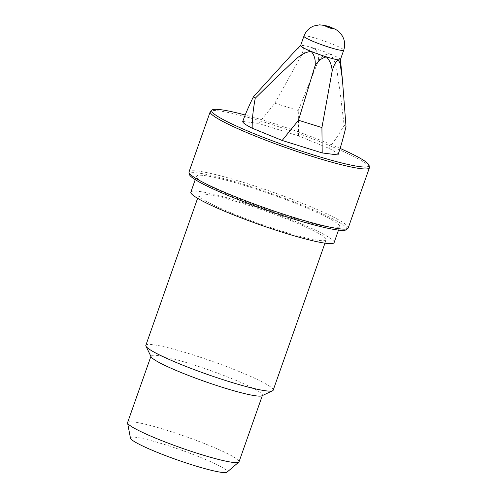 <?xml version="1.0" encoding="UTF-8"?>
<svg xmlns="http://www.w3.org/2000/svg" width="497" height="497" viewBox="0 0 497 497"><rect width="100%" height="100%" fill="white"/><g stroke="black" fill="none" stroke-linecap="round" stroke-linejoin="round"><path stroke-width="0.37" stroke-dasharray="2.48 1.86" d="M340.395 59.628A21.098 2.181 19.4 0 0 340.408 59.516A21.098 2.181 19.4 0 0 329.759 53.8A21.098 2.181 19.4 0 0 314.589 48.358A21.098 2.181 19.4 0 0 302.872 45.413A21.098 2.181 19.4 0 0 300.654 45.519A21.098 2.181 19.4 0 0 300.598 45.612M369.433 167.247A84.384 8.716 19.4 0 0 365.867 163.488A84.384 8.716 19.4 0 0 281.656 127.741A84.384 8.716 19.4 0 0 210.529 111.291M348.211 227.961A84.384 8.716 19.4 0 0 344.676 223.656A84.384 8.716 19.4 0 0 258.098 187.12A84.384 8.716 19.4 0 0 189.022 171.9M346.421 229.657A83.409 8.611 19.4 0 0 343.241 224.961A83.409 8.611 19.4 0 0 255.328 188.077A83.409 8.611 19.4 0 0 189.357 174.348M334.121 242.573A75.948 7.84 19.4 0 0 241.213 202.012A75.948 7.84 19.4 0 0 190.848 192.122M289.335 216.847A75.948 7.84 19.4 0 0 339.693 226.738A75.948 7.84 19.4 0 0 246.785 186.176A75.948 7.84 19.4 0 0 196.427 176.286A75.948 7.84 19.4 0 0 289.335 216.847M273.188 390.188A67.505 6.97 19.4 0 0 190.606 354.131A67.505 6.97 19.4 0 0 145.838 345.34M243.573 203.714A67.505 6.97 -160.6 0 1 326.156 239.771A67.505 6.97 -160.6 0 1 281.395 230.981A67.505 6.97 -160.6 0 1 198.812 194.923A67.505 6.97 -160.6 0 1 243.573 203.714M261.931 395.792A59.068 6.101 19.4 0 0 262.441 395.301A59.068 6.101 19.4 0 0 190.183 363.754A59.068 6.101 19.4 0 0 151.013 356.063A59.068 6.101 19.4 0 0 151.1 356.765M127.592 422.562A59.068 6.101 -160.6 0 1 166.762 430.253A59.068 6.101 -160.6 0 1 239.02 461.806M130.463 438.149A51.272 5.293 -160.6 0 1 164.482 444.498A51.272 5.293 -160.6 0 1 227.017 472.15M340.116 148.417A83.409 8.611 19.4 0 0 245.207 114.993M242.772 121.411L258.533 123.418L298.554 135.905L328.536 148.162A50.464 5.212 -160.6 0 1 337.966 154.934M346.011 126.53A50.464 5.212 19.4 0 0 344.135 125.182L339.65 88.621C337.09 77.178 338.066 62.684 329.759 53.8C325.007 54.21 321.174 56.664 318.273 61.168C318.95 56.099 317.72 51.825 314.589 48.358C309.37 49.228 304.903 51.725 301.188 55.838C303.307 51.079 303.866 47.606 302.872 45.413L297.964 48.52L292.77 53.527M298.554 135.905L298.287 110.52L318.273 61.168M298.287 110.52L274.86 103.214L258.533 123.418M301.188 55.838L274.86 103.214M328.536 148.162C333.605 142.477 338.805 134.817 344.135 125.182M303.922 36.169A21.098 2.181 -160.6 0 1 333.083 44.357A21.098 2.181 -160.6 0 1 343.719 50.185M338.513 230.099L339.693 226.738M324.963 243.157L326.156 239.771M197.613 198.315L198.812 194.923M195.246 179.647L196.427 176.286M342.234 77.718L342.365 79.017"/><path stroke-width="0.75" d="M303.922 36.169L300.598 45.612A21.098 2.181 19.4 0 0 311.228 51.433A21.098 2.181 19.4 0 0 326.405 56.875A21.098 2.181 19.4 0 0 338.115 59.82A21.098 2.181 19.4 0 0 340.395 59.628L343.719 50.185A21.098 2.181 -160.6 0 1 314.551 41.996A21.098 2.181 -160.6 0 1 303.922 36.169C305.736 31.336 309.022 27.944 313.793 25.999L319.484 24.85C325.423 25.422 329.617 26.403 332.058 27.795C335.866 29.596 336.674 29.516 340.594 33.523L342.334 35.964C344.887 40.493 345.347 45.233 343.719 50.185M245.207 114.993A83.409 8.611 19.4 0 0 212.002 110.036A83.409 8.611 19.4 0 0 215.182 114.732A83.409 8.611 19.4 0 0 303.095 151.616A83.409 8.611 19.4 0 0 369.066 165.346A83.409 8.611 19.4 0 0 365.543 161.631A83.409 8.611 19.4 0 0 340.116 148.417M212.002 110.036L210.529 111.291A84.384 8.716 19.4 0 0 210.212 111.732A84.384 8.716 19.4 0 0 213.747 116.037A84.384 8.716 19.4 0 0 300.325 152.573A84.384 8.716 19.4 0 0 369.401 167.793A84.384 8.716 19.4 0 0 369.433 167.247L369.066 165.346M210.212 111.732L189.022 171.9A84.384 8.716 19.4 0 0 188.997 172.447A84.384 8.716 19.4 0 0 192.563 176.205A84.384 8.716 19.4 0 0 276.767 211.952A84.384 8.716 19.4 0 0 347.894 228.403A84.384 8.716 19.4 0 0 348.211 227.961L369.401 167.793M188.997 172.447L189.357 174.348A83.409 8.611 19.4 0 0 192.879 178.063A83.409 8.611 19.4 0 0 276.115 213.393A83.409 8.611 19.4 0 0 346.421 229.657L347.894 228.403M195.246 179.647L190.848 192.122A75.948 7.84 19.4 0 0 283.756 232.683A75.948 7.84 19.4 0 0 334.121 242.573L338.513 230.099M197.613 198.315L145.838 345.34A67.505 6.97 19.4 0 0 145.944 346.148A67.505 6.97 19.4 0 0 228.421 381.398A67.505 6.97 19.4 0 0 272.604 390.748A67.505 6.97 19.4 0 0 273.188 390.188L324.963 243.157M145.944 346.148L151.1 356.765A59.068 6.101 19.4 0 0 223.271 387.61A59.068 6.101 19.4 0 0 261.931 395.792L272.604 390.748M262.335 395.6L239.02 461.806A59.068 6.101 -160.6 0 1 238.802 462.111A59.068 6.101 -160.6 0 1 199.85 454.109A59.068 6.101 -160.6 0 1 127.567 422.941A59.068 6.101 -160.6 0 1 127.592 422.562L150.908 356.361M238.802 462.111L227.017 472.15A51.272 5.293 -160.6 0 1 193.209 465.204A51.272 5.293 -160.6 0 1 130.463 438.149L127.567 422.941M252.19 128.201A50.464 5.212 -160.6 0 1 242.766 121.417A50.464 5.212 -160.6 0 1 242.772 121.411C245.071 114.863 248.599 106.681 253.371 96.865A50.464 5.212 19.4 0 0 255.247 98.22L281.787 72.14C290.95 64.821 299.436 52.458 311.228 51.433C314.489 55.273 315.763 60.075 315.055 65.834C317.85 61.044 321.634 58.056 326.405 56.875C329.977 60.671 331.89 65.436 332.139 71.164L321.919 127.561L322.193 152.939L282.172 140.458L252.19 128.201C252.047 119.895 253.06 109.899 255.247 98.22M332.139 71.164C333.642 65.635 335.637 61.858 338.115 59.82L340.029 63.088L342.371 79.017L346.011 126.53C343.265 138.036 340.582 147.51 337.954 154.952A50.464 5.212 -160.6 0 1 337.96 154.94A50.464 5.212 -160.6 0 1 337.954 154.952L322.193 152.939M300.617 45.562L292.77 53.527L253.371 96.865M282.172 140.458L298.492 120.255L315.055 65.834M298.492 120.255L321.919 127.561M327.542 27.111A4.218 0.435 19.4 0 0 332.922 28.789A4.218 0.435 19.4 0 0 331.25 27.583A4.218 0.435 19.4 0 0 325.87 25.906A4.218 0.435 19.4 0 0 327.542 27.111M340.408 59.572L342.234 77.718"/></g></svg>
